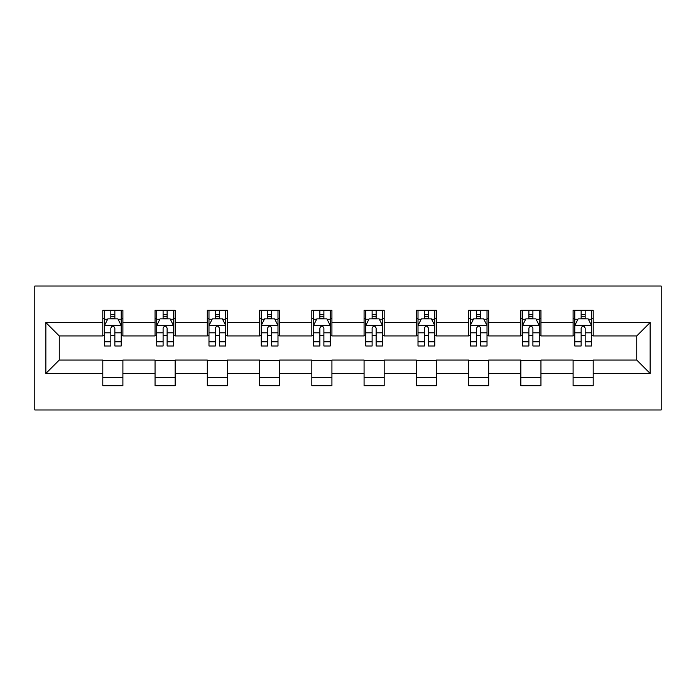 <?xml version="1.0" encoding="UTF-8"?>
<svg xmlns="http://www.w3.org/2000/svg" width="696" height="696" viewBox="0 0 696 696"><rect width="100%" height="100%" fill="white"/><g stroke="black" fill="none" stroke-linecap="round" stroke-linejoin="round"><path stroke-width="1.04" d="M34.8 409.97L661.2 409.97L661.2 286.03L34.8 286.03L34.8 409.97M593.201 322.544L593.201 310.312L573.104 310.312L573.104 322.544L540.949 322.544L540.949 310.312L520.843 310.312L520.843 322.544L488.688 322.544L488.688 310.312L468.591 310.312L468.591 322.544L436.435 322.544L436.435 310.312L416.339 310.312L416.339 322.544L384.175 322.544L384.175 310.312L364.078 310.312L364.078 322.544L331.922 322.544L331.922 310.312L311.825 310.312L311.825 322.544L279.661 322.544L279.661 310.312L259.565 310.312L259.565 322.544L227.409 322.544L227.409 310.312L207.312 310.312L207.312 322.544L175.157 322.544L175.157 310.312L155.051 310.312L155.051 322.544L122.896 322.544L122.896 310.312L102.799 310.312L102.799 322.544L45.858 322.544L45.858 373.456L59.256 360.058L102.799 360.058L102.799 385.688L122.896 385.688L122.896 360.058L155.051 360.058L155.051 385.688L175.157 385.688L175.157 360.058L207.312 360.058L207.312 385.688L227.409 385.688L227.409 360.058L259.565 360.058L259.565 385.688L279.661 385.688L279.661 360.058L311.825 360.058L311.825 385.688L331.922 385.688L331.922 360.058L364.078 360.058L364.078 385.688L384.175 385.688L384.175 360.058L416.339 360.058L416.339 385.688L436.435 385.688L436.435 360.058L468.591 360.058L468.591 385.688L488.688 385.688L488.688 360.058L520.843 360.058L520.843 385.688L540.949 385.688L540.949 360.058L573.104 360.058L573.104 385.688L593.201 385.688L593.201 360.058L636.744 360.058L636.744 335.942L593.201 335.942L593.201 322.544L650.142 322.544L650.142 373.456L593.201 373.456M573.104 373.456L540.949 373.456M520.843 373.456L488.688 373.456M468.591 373.456L436.435 373.456M416.339 373.456L384.175 373.456M364.078 373.456L331.922 373.456M311.825 373.456L279.661 373.456M259.565 373.456L227.409 373.456M207.312 373.456L175.157 373.456M155.051 373.456L122.896 373.456M102.799 373.456L45.858 373.456M573.104 322.544L573.104 335.942L540.949 335.942L540.949 322.544M520.843 322.544L520.843 335.942L488.688 335.942L488.688 322.544M468.591 322.544L468.591 335.942L436.435 335.942L436.435 322.544M416.339 322.544L416.339 335.942L384.175 335.942L384.175 322.544M364.078 322.544L364.078 335.942L331.922 335.942L331.922 322.544M311.825 322.544L311.825 335.942L279.661 335.942L279.661 322.544M259.565 322.544L259.565 335.942L227.409 335.942L227.409 322.544M207.312 322.544L207.312 335.942L175.157 335.942L175.157 322.544M155.051 322.544L155.051 335.942L122.896 335.942L122.896 322.544M102.799 322.544L102.799 335.942L59.256 335.942L45.858 322.544M59.256 335.942L59.256 360.058M650.142 373.456L636.744 360.058M636.744 335.942L650.142 322.544M102.799 318.69L104.478 318.69M110.838 318.69L114.857 318.69M121.226 318.69L122.896 318.69M102.799 335.603L104.478 335.603M110.838 335.603L114.857 335.603M121.226 335.603L122.896 335.603M102.799 360.397L122.896 360.397M102.799 377.31L122.896 377.31M155.051 360.397L175.157 360.397M155.051 377.31L175.157 377.31M155.051 318.69L156.731 318.69M163.099 318.69L167.118 318.69M173.478 318.69L175.157 318.69M155.051 335.603L156.731 335.603M163.099 335.603L167.118 335.603M173.478 335.603L175.157 335.603M207.312 360.397L227.409 360.397M207.312 377.31L227.409 377.31M207.312 318.69L208.983 318.69M215.351 318.69L219.37 318.69M225.739 318.69L227.409 318.69M207.312 335.603L208.983 335.603M215.351 335.603L219.37 335.603M225.739 335.603L227.409 335.603M259.565 360.397L279.661 360.397M259.565 377.31L279.661 377.31M259.565 318.69L261.244 318.69M267.603 318.69L271.623 318.69M277.991 318.69L279.661 318.69M259.565 335.603L261.244 335.603M267.603 335.603L271.623 335.603M277.991 335.603L279.661 335.603M311.825 360.397L331.922 360.397M311.825 377.31L331.922 377.31M311.825 318.69L313.496 318.69M319.864 318.69L323.884 318.69M330.243 318.69L331.922 318.69M311.825 335.603L313.496 335.603M319.864 335.603L323.884 335.603M330.243 335.603L331.922 335.603M364.078 360.397L384.175 360.397M364.078 377.31L384.175 377.31M364.078 318.69L365.757 318.69M372.116 318.69L376.136 318.69M382.504 318.69L384.175 318.69M364.078 335.603L365.757 335.603M372.116 335.603L376.136 335.603M382.504 335.603L384.175 335.603M416.339 360.397L436.435 360.397M416.339 377.31L436.435 377.31M416.339 318.69L418.009 318.69M424.377 318.69L428.397 318.69M434.756 318.69L436.435 318.69M416.339 335.603L418.009 335.603M424.377 335.603L428.397 335.603M434.756 335.603L436.435 335.603M468.591 360.397L488.688 360.397M468.591 377.31L488.688 377.31M468.591 318.69L470.261 318.69M476.63 318.69L480.649 318.69M487.017 318.69L488.688 318.69M468.591 335.603L470.261 335.603M476.63 335.603L480.649 335.603M487.017 335.603L488.688 335.603M520.843 360.397L540.949 360.397M520.843 377.31L540.949 377.31M520.843 318.69L522.522 318.69M528.882 318.69L532.901 318.69M539.269 318.69L540.949 318.69M520.843 335.603L522.522 335.603M528.882 335.603L532.901 335.603M539.269 335.603L540.949 335.603M573.104 360.397L593.201 360.397M573.104 377.31L593.201 377.31M573.104 318.69L574.774 318.69M581.143 318.69L585.162 318.69M591.522 318.69L593.201 318.69M573.104 335.603L574.774 335.603M581.143 335.603L585.162 335.603M591.522 335.603L593.201 335.603M114.857 314.67L110.838 314.67M121.226 341.788L114.857 341.788L114.857 345.99L121.226 345.99L121.226 325.554L117.876 318.855L107.828 318.855L104.478 325.554L104.478 345.99L110.838 345.99L110.838 341.788L104.478 341.788M104.478 325.554L104.478 310.312M121.226 325.554L121.226 310.312M110.838 318.855L110.838 310.312M114.857 310.312L114.857 318.855M114.857 341.788L114.857 328.068C113.518 325.484 112.178 325.484 110.838 328.068L110.838 341.788M167.118 314.67L163.099 314.67M173.478 341.788L167.118 341.788L167.118 345.99L173.478 345.99L173.478 325.554L170.129 318.855L160.08 318.855L156.731 325.554L156.731 345.99L163.099 345.99L163.099 341.788L156.731 341.788M156.731 325.554L156.731 310.312M173.478 325.554L173.478 310.312M163.099 318.855L163.099 310.312M167.118 310.312L167.118 318.855M167.118 341.788L167.118 328.068C165.779 325.484 164.439 325.484 163.099 328.068L163.099 341.788M219.37 314.67L215.351 314.67M225.739 341.788L219.37 341.788L219.37 345.99L225.739 345.99L225.739 325.554L222.381 318.855L212.332 318.855L208.983 325.554L208.983 345.99L215.351 345.99L215.351 341.788L208.983 341.788M208.983 325.554L208.983 310.312M225.739 325.554L225.739 310.312M215.351 318.855L215.351 310.312M219.37 310.312L219.37 318.855M219.37 341.788L219.37 328.068C218.031 325.484 216.691 325.484 215.351 328.068L215.351 341.788M271.623 314.67L267.603 314.67M277.991 341.788L271.623 341.788L271.623 345.99L277.991 345.99L277.991 325.554L274.642 318.855L264.593 318.855L261.244 325.554L261.244 345.99L267.603 345.99L267.603 341.788L261.244 341.788M261.244 325.554L261.244 310.312M277.991 325.554L277.991 310.312M267.603 318.855L267.603 310.312M271.623 310.312L271.623 318.855M271.623 341.788L271.623 328.068C270.292 325.484 268.952 325.484 267.603 328.068L267.603 341.788M323.884 314.67L319.864 314.67M330.243 341.788L323.884 341.788L323.884 345.99L330.243 345.99L330.243 325.554L326.894 318.855L316.845 318.855L313.496 325.554L313.496 345.99L319.864 345.99L319.864 341.788L313.496 341.788M313.496 325.554L313.496 310.312M330.243 325.554L330.243 310.312M319.864 318.855L319.864 310.312M323.884 310.312L323.884 318.855M323.884 341.788L323.884 328.068C322.544 325.484 321.204 325.484 319.864 328.068L319.864 341.788M376.136 314.67L372.116 314.67M382.504 341.788L376.136 341.788L376.136 345.99L382.504 345.99L382.504 325.554L379.155 318.855L369.106 318.855L365.757 325.554L365.757 345.99L372.116 345.99L372.116 341.788L365.757 341.788M365.757 325.554L365.757 310.312M382.504 325.554L382.504 310.312M372.116 318.855L372.116 310.312M376.136 310.312L376.136 318.855M376.136 341.788L376.136 328.068C374.796 325.484 373.456 325.484 372.116 328.068L372.116 341.788M428.397 314.67L424.377 314.67M434.756 341.788L428.397 341.788L428.397 345.99L434.756 345.99L434.756 325.554L431.407 318.855L421.358 318.855L418.009 325.554L418.009 345.99L424.377 345.99L424.377 341.788L418.009 341.788M418.009 325.554L418.009 310.312M434.756 325.554L434.756 310.312M424.377 318.855L424.377 310.312M428.397 310.312L428.397 318.855M428.397 341.788L428.397 328.068C427.057 325.484 425.717 325.484 424.377 328.068L424.377 341.788M480.649 314.67L476.63 314.67M487.017 341.788L480.649 341.788L480.649 345.99L487.017 345.99L487.017 325.554L483.668 318.855L473.619 318.855L470.261 325.554L470.261 345.99L476.63 345.99L476.63 341.788L470.261 341.788M470.261 325.554L470.261 310.312M487.017 325.554L487.017 310.312M476.63 318.855L476.63 310.312M480.649 310.312L480.649 318.855M480.649 341.788L480.649 328.068C479.309 325.484 477.969 325.484 476.63 328.068L476.63 341.788M532.901 314.67L528.882 314.67M539.269 341.788L532.901 341.788L532.901 345.99L539.269 345.99L539.269 325.554L535.92 318.855L525.872 318.855L522.522 325.554L522.522 345.99L528.882 345.99L528.882 341.788L522.522 341.788M522.522 325.554L522.522 310.312M539.269 325.554L539.269 310.312M528.882 318.855L528.882 310.312M532.901 310.312L532.901 318.855M532.901 341.788L532.901 328.068C531.57 325.484 530.23 325.484 528.882 328.068L528.882 341.788M585.162 314.67L581.143 314.67M591.522 341.788L585.162 341.788L585.162 345.99L591.522 345.99L591.522 325.554L588.172 318.855L578.124 318.855L574.774 325.554L574.774 345.99L581.143 345.99L581.143 341.788L574.774 341.788M574.774 325.554L574.774 310.312M591.522 325.554L591.522 310.312M581.143 318.855L581.143 310.312M585.162 310.312L585.162 318.855M585.162 341.788L585.162 328.068C583.822 325.484 582.482 325.484 581.143 328.068L581.143 341.788M121.139 325.389L104.557 325.389M104.478 319.255L107.619 319.255M118.076 319.255L121.226 319.255M110.838 332.81L104.478 332.81M121.226 332.81L114.857 332.81M114.857 316.802L110.838 316.802M173.391 325.389L156.817 325.389M156.731 319.255L159.88 319.255M170.329 319.255L173.478 319.255M163.099 332.81L156.731 332.81M173.478 332.81L167.118 332.81M167.118 316.802L163.099 316.802M225.652 325.389L209.07 325.389M208.983 319.255L212.132 319.255M222.589 319.255L225.739 319.255M215.351 332.81L208.983 332.81M225.739 332.81L219.37 332.81M219.37 316.802L215.351 316.802M277.904 325.389L261.322 325.389M261.244 319.255L264.393 319.255M274.842 319.255L277.991 319.255M267.603 332.81L261.244 332.81M277.991 332.81L271.623 332.81M271.623 316.802L267.603 316.802M330.165 325.389L313.583 325.389M313.496 319.255L316.645 319.255M327.094 319.255L330.243 319.255M319.864 332.81L313.496 332.81M330.243 332.81L323.884 332.81M323.884 316.802L319.864 316.802M382.417 325.389L365.835 325.389M365.757 319.255L368.906 319.255M379.355 319.255L382.504 319.255M372.116 332.81L365.757 332.81M382.504 332.81L376.136 332.81M376.136 316.802L372.116 316.802M434.678 325.389L418.096 325.389M418.009 319.255L421.158 319.255M431.607 319.255L434.756 319.255M424.377 332.81L418.009 332.81M434.756 332.81L428.397 332.81M428.397 316.802L424.377 316.802M486.93 325.389L470.348 325.389M470.261 319.255L473.41 319.255M483.868 319.255L487.017 319.255M476.63 332.81L470.261 332.81M487.017 332.81L480.649 332.81M480.649 316.802L476.63 316.802M539.183 325.389L522.609 325.389M522.522 319.255L525.671 319.255M536.12 319.255L539.269 319.255M528.882 332.81L522.522 332.81M539.269 332.81L532.901 332.81M532.901 316.802L528.882 316.802M591.443 325.389L574.861 325.389M574.774 319.255L577.924 319.255M588.381 319.255L591.522 319.255M581.143 332.81L574.774 332.81M591.522 332.81L585.162 332.81M585.162 316.802L581.143 316.802"/></g></svg>
